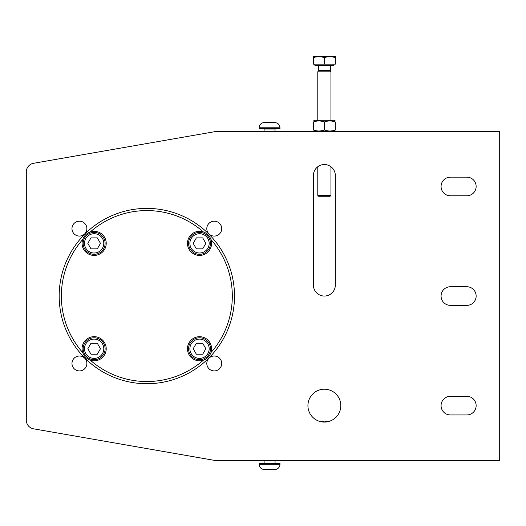 <?xml version="1.0" encoding="UTF-8"?>
<svg xmlns="http://www.w3.org/2000/svg" width="526" height="526" viewBox="0 0 526 526"><rect width="100%" height="100%" fill="white"/><g stroke="black" fill="none" stroke-linecap="round" stroke-linejoin="round"><path stroke-width="0.79" d="M329.94 421.102L324.378 422.076L318.795 421.102M466.825 177.157A9.317 9.317 0 0 1 476.142 186.467A9.317 9.317 0 0 1 466.825 195.784L450.387 195.784A9.317 9.317 0 0 1 441.071 186.467A9.317 9.317 0 0 1 450.387 177.157L466.825 177.157M466.825 286.736A9.317 9.317 0 0 1 476.142 296.053A9.317 9.317 0 0 1 466.825 305.369L450.387 305.369A9.317 9.317 0 0 1 441.071 296.053A9.317 9.317 0 0 1 450.387 286.736L466.825 286.736M466.825 396.321A9.317 9.317 0 0 1 476.142 405.638A9.317 9.317 0 0 1 466.825 414.948L450.387 414.948A9.317 9.317 0 0 1 441.071 405.638A9.317 9.317 0 0 1 450.387 396.321L466.825 396.321M335.325 285.092A10.961 10.961 0 0 1 324.364 296.053A10.961 10.961 0 0 1 313.411 285.092L313.411 175.513A10.961 10.961 0 0 1 324.364 164.553A10.961 10.961 0 0 1 335.325 175.513L335.325 285.092M324.364 422.076A16.438 16.438 0 0 1 310.13 397.419A16.438 16.438 0 0 1 338.599 397.419A16.438 16.438 0 0 1 324.364 422.076M214.786 460.428L499.7 460.428L499.7 131.678L214.786 131.678L33.559 163.29A8.764 8.764 0 0 0 26.3 171.923L26.3 420.182A8.764 8.764 0 0 0 33.559 428.822L214.786 460.428M71.977 228.639A7.449 7.449 0 0 1 83.154 222.182A7.449 7.449 0 0 1 83.154 235.089A7.449 7.449 0 0 1 71.977 228.639M79.426 370.922A7.449 7.449 0 0 1 72.976 359.745A7.449 7.449 0 0 1 85.876 359.745A7.449 7.449 0 0 1 79.426 370.922M221.709 363.466A7.449 7.449 0 0 1 210.531 369.923A7.449 7.449 0 0 1 210.531 357.016A7.449 7.449 0 0 1 221.709 363.466M214.26 221.183A7.449 7.449 0 0 1 220.71 232.36A7.449 7.449 0 0 1 207.803 232.36A7.449 7.449 0 0 1 214.26 221.183M208.829 234.07A87.664 87.664 0 0 0 86.829 232.15A87.664 87.664 0 0 0 81.07 354.024A87.664 87.664 0 0 0 206.85 359.968A87.664 87.664 0 0 0 208.829 234.07M90.321 231.933C86.599 233.281 84.068 235.819 82.713 239.54A85.475 85.475 0 0 0 82.713 352.578C84.068 356.293 86.599 358.831 90.321 360.178A85.475 85.475 0 0 0 203.358 360.178C207.08 358.831 209.611 356.293 210.959 352.578A85.475 85.475 0 0 0 210.959 239.54C209.611 235.819 207.08 233.281 203.358 231.933A85.475 85.475 0 0 0 90.321 231.933A12.052 12.052 0 0 1 101.262 253.098A12.052 12.052 0 0 1 82.713 239.54M82.713 352.578A12.052 12.052 0 0 1 103.878 341.63A12.052 12.052 0 0 1 90.321 360.178M210.959 239.54A12.052 12.052 0 0 1 189.801 250.481A12.052 12.052 0 0 1 203.358 231.933M203.358 360.178A12.052 12.052 0 0 1 192.417 339.02A12.052 12.052 0 0 1 210.959 352.578M330.939 195.396L317.789 195.396L319.137 196.744L329.598 196.744L330.939 195.396L330.939 166.742M330.348 65.244L330.348 70.471L330.939 71.819L317.789 71.819L317.789 120.283M335.325 57.452L329.848 56.479L335.325 56.479L335.325 64.146L313.411 64.146L313.411 56.479L329.848 56.479L324.364 57.452L318.887 56.479L313.411 57.452M324.364 64.146L324.364 57.452M333.898 64.146L333.898 65.244L314.831 65.244L314.831 64.146M330.348 70.471L318.388 70.471L317.789 71.819M313.411 120.98L314.614 120.283L334.122 120.283L335.325 120.98M313.411 130.001C313.411 131.322 313.411 131.322 313.411 130.001C313.411 131.322 313.411 131.322 313.411 130.001C317.06 131.322 320.715 131.322 324.364 130.001C328.02 131.322 331.669 131.322 335.325 130.001C335.325 131.322 335.325 131.322 335.325 130.001C335.325 131.322 335.325 131.322 335.325 130.001L335.325 121.953C331.669 120.638 328.02 120.638 324.364 121.953C320.715 120.638 317.06 120.638 313.411 121.953C313.411 120.638 313.411 120.638 313.411 121.953C313.411 120.638 313.411 120.638 313.411 121.953L313.411 130.001M335.325 121.953C335.325 120.638 335.325 120.638 335.325 121.953C335.325 120.638 335.325 120.638 335.325 121.953M324.364 130.001L324.364 121.953M199.532 232.407A10.961 10.961 0 0 0 188.571 243.367A10.961 10.961 0 0 0 199.532 254.321A10.961 10.961 0 0 0 210.485 243.367A10.961 10.961 0 0 0 199.532 232.407M196.369 237.883L202.694 237.883L205.857 243.367L202.694 248.844L196.369 248.844L193.2 243.367L196.369 237.883M94.147 232.407A10.961 10.961 0 0 0 83.187 243.367A10.961 10.961 0 0 0 94.147 254.321A10.961 10.961 0 0 0 105.108 243.367A10.961 10.961 0 0 0 94.147 232.407M90.985 237.883L97.31 237.883L100.473 243.367L97.31 248.844L90.985 248.844L87.822 243.367L90.985 237.883M199.532 337.791A10.961 10.961 0 0 0 188.571 348.751A10.961 10.961 0 0 0 199.532 359.705A10.961 10.961 0 0 0 210.485 348.751A10.961 10.961 0 0 0 199.532 337.791M196.369 343.268L202.694 343.268L205.857 348.751L202.694 354.228L196.369 354.228L193.2 348.751L196.369 343.268M94.147 337.791A10.961 10.961 0 0 0 83.187 348.751A10.961 10.961 0 0 0 94.147 359.705A10.961 10.961 0 0 0 105.108 348.751A10.961 10.961 0 0 0 94.147 337.791M90.985 343.268L97.31 343.268L100.473 348.751L97.31 354.228L90.985 354.228L87.822 348.751L90.985 343.268M275.493 128.607L275.052 129.048L264.098 129.048A0.441 0.441 0 0 0 263.657 128.607M279.983 128.607L259.167 128.607L259.167 127.779A5.194 5.194 0 0 1 264.361 122.584L274.789 122.584C277.945 122.893 279.681 124.623 279.983 127.779L279.983 128.607M263.657 463.498L264.098 463.058L275.052 463.058A0.441 0.441 0 0 0 275.493 463.498M269.575 463.498L279.983 463.498L279.983 464.327A5.194 5.194 0 0 1 274.789 469.521L264.361 469.521C261.205 469.218 259.469 467.482 259.167 464.327L259.167 463.498L269.575 463.498M329.776 421.155L318.953 421.155M189.886 243.367A9.646 9.646 0 0 1 199.532 233.722A9.646 9.646 0 0 1 209.17 243.367A9.646 9.646 0 0 1 199.532 253.006A9.646 9.646 0 0 1 189.886 243.367M84.502 243.367A9.646 9.646 0 0 1 94.147 233.722A9.646 9.646 0 0 1 103.793 243.367A9.646 9.646 0 0 1 94.147 253.006A9.646 9.646 0 0 1 84.502 243.367M189.886 348.751A9.646 9.646 0 0 1 199.532 339.106A9.646 9.646 0 0 1 209.17 348.751A9.646 9.646 0 0 1 199.532 358.39A9.646 9.646 0 0 1 189.886 348.751M84.502 348.751A9.646 9.646 0 0 1 94.147 339.106A9.646 9.646 0 0 1 103.793 348.751A9.646 9.646 0 0 1 94.147 358.39A9.646 9.646 0 0 1 84.502 348.751M259.167 127.779L279.983 127.779M279.983 464.327L259.167 464.327M317.789 166.742L317.789 195.396M330.939 71.819L330.939 120.283M318.388 65.244L318.388 70.471M334.122 131.678L335.325 130.981M314.614 131.678L313.411 130.981M264.098 129.048L264.098 131.678M275.052 129.048L275.052 131.678M275.052 463.058L275.052 460.428M264.098 463.058L264.098 460.428"/></g></svg>
